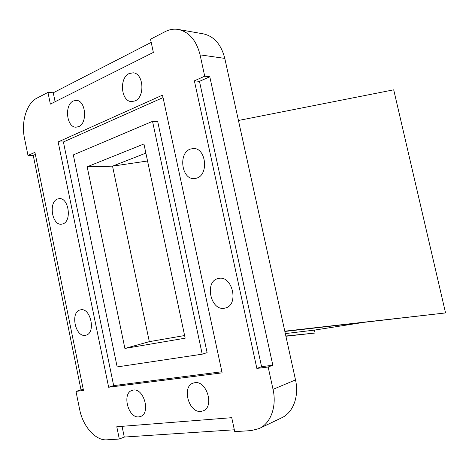 <?xml version="1.0" encoding="UTF-8"?>
<svg xmlns="http://www.w3.org/2000/svg" width="469" height="469" viewBox="0 0 469 469"><rect width="100%" height="100%" fill="white"/><g stroke="black" fill="none" stroke-linecap="round" stroke-linejoin="round"><path stroke-width="0.7" d="M73.316 100.993L76.295 100.378C85.786 100.219 87.826 123.236 78.645 126.642L76.037 127.187C66.528 127.591 64.153 104.822 73.316 100.993M133.354 390.073C143.901 388.015 150.854 413.371 140.536 416.495L138.918 416.865C128.154 418.448 121.735 393.169 132.129 390.355L133.354 390.073M194.84 382.698C206.782 380.4 214.65 407.022 203.089 410.873L200.937 411.395C188.708 413.148 181.515 386.52 193.21 383.079L194.84 382.698M129.18 73.551L133.102 72.818C143.643 73.135 145.232 97.106 134.996 100.935L131.56 101.591C120.979 101.615 118.938 77.872 129.18 73.551M190.396 149.072L193.363 148.521C206.032 147.653 209.045 174.802 196.669 178.138L194.336 178.589C181.603 179.92 178.003 152.976 190.396 149.072M218.331 278.51L218.49 278.475C232.378 274.711 239.395 305.219 225.237 308.039L224.733 308.156C210.587 311.568 204.044 281.06 218.331 278.51M57.646 198.973L59.17 198.639C68.744 197.297 72.167 221.444 62.752 223.912L61.55 224.17C51.977 225.724 48.278 201.846 57.646 198.973M80.375 309.898L80.457 309.88C90.634 307.002 96.256 333.33 85.833 335.2L85.575 335.259C75.269 337.838 69.934 311.668 80.375 309.898M165.164 31.64C169.456 29.436 173.852 28.709 178.361 29.465C189.148 31.933 196.382 40.398 200.07 54.861L204.719 76.195L194.377 80.832L256.86 368.435L268.157 367.004L273.034 389.37C276.927 406.394 270.76 423.314 259.205 428.537L251.273 430.589L234.734 431.65L231.739 417.686L116.787 426.749L119.314 439.037L106.92 439.828C95.547 440.842 82.843 426.303 79.654 409.466L75.978 391.404L83.476 390.454L34.923 152.355L27.993 155.456L24.458 138.074C20.976 122.022 26.651 103.168 36.899 98.15L47.955 92.416L50.365 104.1L153.357 52.411L150.526 39.226L165.164 31.64M178.361 29.465L203.458 33.885C214.099 36.306 221.204 44.479 224.792 58.396L295.511 379.902C299.286 396.252 293.178 412.591 281.799 417.744L259.205 428.537M209.79 76.758L199.472 81.354L261.573 366.676L272.829 365.234L209.79 76.758L204.719 76.195M272.829 365.234L268.157 367.004M122.057 426.333L124.267 437.055L234.336 429.792M124.267 437.055L119.314 439.037M35.351 154.465L33.24 155.409L81.002 389.815L75.978 391.404M33.24 155.409L27.993 155.456M151.206 42.38L53.255 92.78L47.955 92.416M87.164 166.794L112.537 166.143L145.871 153.129L112.537 166.143L149.324 341.649L184.61 335.54L149.324 341.649L124.895 348.449L185.173 338.19L143.93 143.983L87.164 166.794L124.895 348.449M222.118 372.849L162.52 95.119L58.15 141.931L108.656 387.253L222.118 372.849M81.002 389.815L83.289 389.522M53.255 92.78L55.102 101.72M163.048 97.581L63.403 141.972L113.662 385.629L221.884 371.759M113.662 385.629L108.656 387.253M63.403 141.972L58.15 141.931M202.221 354.183L207.099 352.624L157.701 121.547L152.536 121.354L73.311 154.922L117.162 366.928L202.221 354.183L152.536 121.354M261.573 366.676L256.86 368.435M199.472 81.354L194.377 80.832M149.324 341.649L112.537 166.143L147.542 160.99M285.322 333.594L314.435 330.106L361.118 322.783M284.794 331.178L445.55 312.929L393.708 89.825L238.445 120.48M284.853 331.466L445.55 312.929M285.908 336.255L315.086 333.031L285.856 336.003M314.435 330.106L315.086 333.031M224.792 58.396L200.07 54.861M295.511 379.902L273.034 389.37"/></g></svg>
